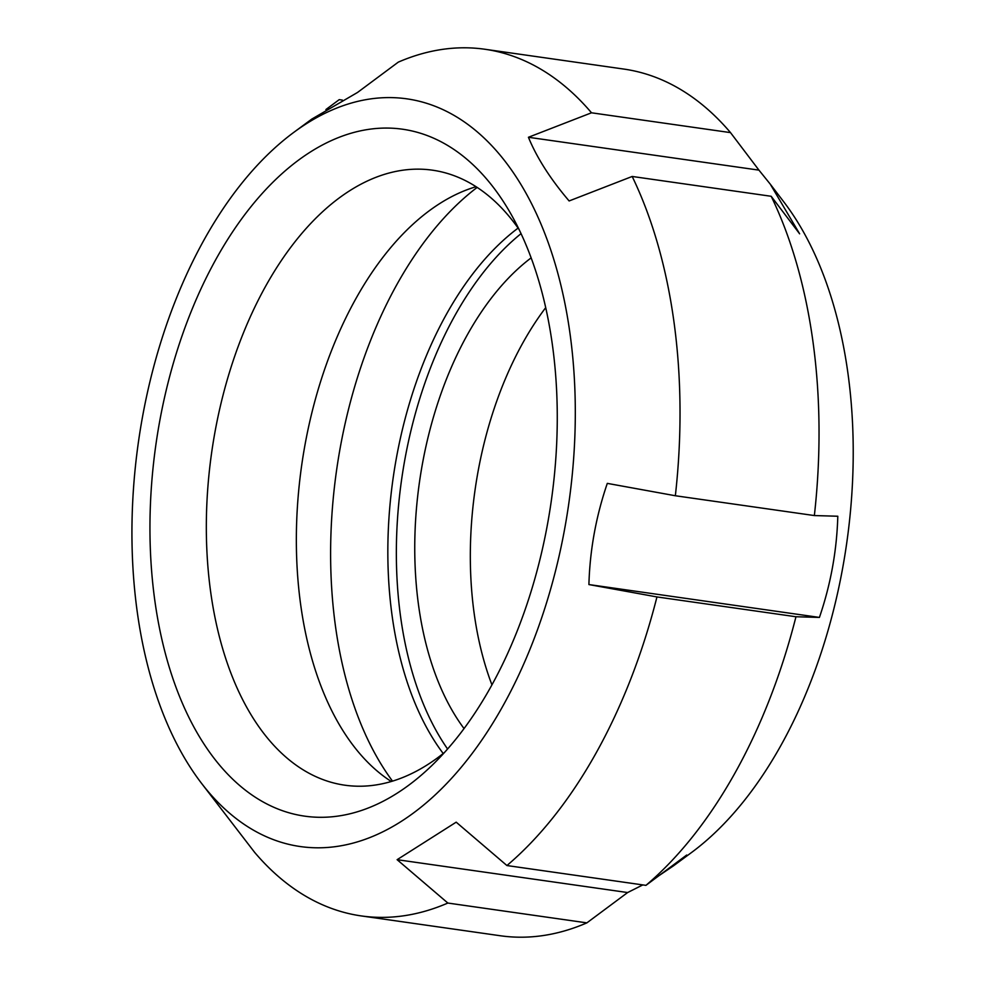 <?xml version="1.0" encoding="UTF-8"?>
<svg xmlns="http://www.w3.org/2000/svg" width="985" height="985" viewBox="0 0 985 985"><rect width="100%" height="100%" fill="white"/><g stroke="black" fill="none" stroke-linecap="round" stroke-linejoin="round"><path stroke-width="1.48" d="M201.186 782.878A377.649 217.365 98.1 0 1 138.429 442.006A377.649 217.365 98.1 0 1 293.936 132.261A377.649 217.365 98.1 0 1 306.433 123.691A377.649 217.365 98.1 0 1 572.63 355.954A377.649 217.365 98.1 0 1 374.989 835.44A377.649 217.365 98.1 0 1 201.186 782.878L254.647 852.382A437.722 251.938 -81.9 0 0 361.298 915.927A437.722 251.938 -81.9 0 0 447.855 903.048L397.115 859.683L456.19 822.167L506.93 865.544L645.938 885.355L686.705 855.029L673.42 865.877L659.261 875.456M642.811 884.912L627.63 892.545L586.863 922.871L447.855 903.048M627.63 892.545L397.115 859.683M607.302 483.376L675.353 495.75L814.361 515.561L837.804 516.238C836.831 550.701 830.712 584.425 819.421 617.423L795.966 616.745L656.958 596.935L588.907 584.561C589.88 550.098 596.011 516.374 607.302 483.376M819.421 617.423L588.907 584.561M528.428 137.272L591.505 112.795L730.513 132.618L758.942 170.134L528.428 137.272C536.837 157.76 550.393 178.987 569.121 200.952L632.185 176.463L771.193 196.286A437.722 251.938 98.1 0 1 814.361 515.561M758.942 170.134L770.233 184.109L799.623 233.814L771.193 196.286M591.505 112.795A437.722 251.938 -81.9 0 0 484.854 49.25L623.862 69.073A437.722 251.938 98.1 0 1 730.513 132.618M484.854 49.25A437.722 251.938 -81.9 0 0 398.297 62.129L357.53 92.455L311.74 119.123L293.936 132.261M675.353 495.75A437.722 251.938 -81.9 0 0 632.185 176.463M795.966 616.745A437.722 251.938 98.1 0 1 645.938 885.355M506.93 865.544A437.722 251.938 -81.9 0 0 656.958 596.935M586.863 922.871A437.722 251.938 98.1 0 1 500.306 935.75L361.298 915.927M325.9 109.544L339.222 99.645L342.349 100.088M673.42 865.877L691.224 852.739A377.649 217.365 -81.9 0 0 703.893 842.704A377.649 217.365 -81.9 0 0 783.974 202.122L770.233 184.109M491.934 684.858A274.655 158.08 98.1 0 1 545.715 307.628M310.263 152.072A346.942 199.684 98.1 0 1 509.885 212.169A346.942 199.684 98.1 0 1 430.851 766.502A346.942 199.684 98.1 0 1 159.151 626.509A346.942 199.684 98.1 0 1 310.263 152.072M444.506 752.466A310.607 178.777 98.1 0 1 344.824 785.193A310.607 178.777 98.1 0 1 206.345 522.813A310.607 178.777 98.1 0 1 349.86 190.634A310.607 178.777 98.1 0 1 432.501 170.183A310.607 178.777 98.1 0 1 519.058 229.456M464.046 728.568A274.655 158.08 98.1 0 1 531.149 257.861M447.584 749.006A305.966 176.106 98.1 0 1 521.053 233.642M443.201 753.513A305.966 176.106 98.1 0 1 393.101 478.316A305.966 176.106 98.1 0 1 518.11 228.089M392.51 781.13A346.942 199.684 98.1 0 1 477.159 187.409M391.279 781.499A310.607 178.777 98.1 0 1 298.196 496.132A310.607 178.777 98.1 0 1 439.876 203.476A310.607 178.777 98.1 0 1 476.075 186.707"/></g></svg>
